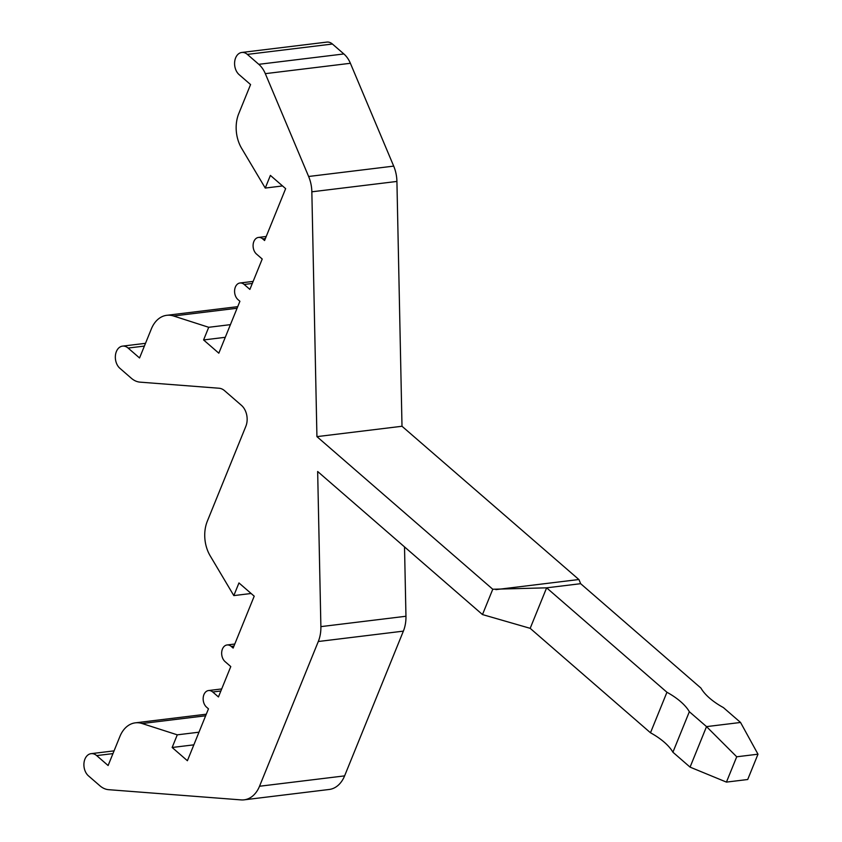 <?xml version="1.0" encoding="UTF-8"?>
<svg xmlns="http://www.w3.org/2000/svg" width="842" height="842" viewBox="0 0 842 842"><rect width="100%" height="100%" fill="white"/><g stroke="black" fill="none" stroke-linecap="round" stroke-linejoin="round"><path stroke-width="1.26" d="M492.77 589.253L546.626 587.832L530.176 628.332L482.487 614.565L492.77 589.253L316.929 436.63L402.002 426.262L578.97 579.612L580.654 583.685L700.965 688.114A45.531 19.829 22.1 0 0 723.383 707.575L740.55 722.468L757.989 754.2L747.707 779.513L726.436 782.102L690.072 767.125L672.905 752.222A45.531 19.829 22.1 0 0 650.487 732.772L666.938 692.261A45.531 19.829 22.1 0 1 689.345 711.722L706.522 726.614L740.55 722.468M482.487 614.565L317.655 471.499L320.886 626.627A30.354 21.503 83.1 0 1 318.297 641.509L259.525 786.249A30.354 21.503 83.1 0 1 244.138 799.837A30.354 21.503 83.1 0 1 241.096 799.9L108.618 789.68A24.281 17.198 83.1 0 1 99.893 785.775L88.452 775.85A12.146 8.599 83.1 0 1 84.011 762.768A12.146 8.599 83.1 0 1 91.094 753.664A12.146 8.599 83.1 0 1 96.672 755.59L108.113 765.525L119.922 736.434A30.354 21.503 83.1 0 1 135.309 722.846A30.354 21.503 83.1 0 1 142.13 723.531L177.283 734.834L172.147 747.486L187.398 760.726L208.469 708.827L206.564 707.175A9.104 6.452 83.1 0 1 203.238 697.365A9.104 6.452 83.1 0 1 208.542 690.545A9.104 6.452 83.1 0 1 212.731 691.987L218.446 696.944L230.782 666.569L225.067 661.612A9.104 6.452 83.1 0 1 221.741 651.803A9.104 6.452 83.1 0 1 227.045 644.972A9.104 6.452 83.1 0 1 231.234 646.414L233.139 648.077L254.21 596.178L238.96 582.938L233.823 595.599L210.205 555.878A30.354 21.503 83.1 0 1 207.321 521.198L245.853 426.294A15.177 10.746 -96.9 0 0 241.465 405.36L224.551 390.677A15.177 10.746 -96.9 0 0 219.099 388.236L140.046 382.142A24.281 17.198 83.1 0 1 131.32 378.237L119.89 368.301A12.146 8.599 83.1 0 1 115.449 355.229A12.146 8.599 83.1 0 1 122.532 346.125A12.146 8.599 83.1 0 1 128.11 348.051L139.551 357.976L151.36 328.896A30.354 21.503 83.1 0 1 166.748 315.308A30.354 21.503 83.1 0 1 173.557 315.992L208.721 327.296L203.585 339.947L218.825 353.187L239.907 301.289L238.002 299.636A9.104 6.452 83.1 0 1 234.665 289.827A9.104 6.452 83.1 0 1 239.981 282.996A9.104 6.452 83.1 0 1 244.169 284.449L249.885 289.406L262.22 259.031L256.505 254.063A9.104 6.452 83.1 0 1 253.168 244.264A9.104 6.452 83.1 0 1 258.483 237.433A9.104 6.452 83.1 0 1 262.672 238.875L264.577 240.528L285.648 188.64L270.398 175.399L265.262 188.061L241.633 148.339A30.354 21.503 83.1 0 1 238.749 113.659L250.569 84.568L239.128 74.643A12.146 8.599 83.1 0 1 234.697 61.571A12.146 8.599 83.1 0 1 241.77 52.467A12.146 8.599 83.1 0 1 247.348 54.393L258.789 64.318A24.281 17.198 83.1 0 1 265.314 73.654L308.625 176.483A30.354 21.503 83.1 0 1 311.845 191.808L316.929 436.63M495.875 589.632L578.601 579.549M241.77 52.467L326.843 42.1A12.146 8.599 83.1 0 1 332.422 44.026L343.862 53.951A24.281 17.198 83.1 0 1 350.388 63.287L393.698 166.116A30.354 21.503 83.1 0 1 396.919 181.44L402.002 426.262M265.262 188.061L282.554 185.945M203.585 339.947L225.277 337.305M208.721 327.296L230.413 324.644M233.823 595.599L251.116 593.494M172.147 747.486L193.839 744.844M177.283 734.834L198.986 732.193M404.518 546.89L405.96 616.26A30.354 21.503 83.1 0 1 403.371 631.132L344.599 775.882A30.354 21.503 83.1 0 1 329.211 789.47L244.138 799.837M530.176 628.332L650.487 732.772M580.654 583.685L546.626 587.832L666.938 692.261M690.072 767.125L706.522 726.614L736.718 756.79L757.989 754.2M736.718 756.79L726.436 782.102M672.905 752.222L689.345 711.722M311.845 191.808L396.919 181.44M308.625 176.483L393.698 166.116M265.314 73.654L350.388 63.287M258.789 64.318L343.862 53.951M247.348 54.393L332.422 44.026M262.672 238.875L265.377 238.549M244.169 284.449L252.305 283.459M173.557 315.992L237.076 308.246M128.11 348.051L144.382 346.073M231.234 646.414L233.95 646.088M212.731 691.987L220.867 690.998M142.13 723.531L205.648 715.784M96.672 755.59L112.944 753.611M259.525 786.249L344.599 775.882M318.297 641.509L403.371 631.132M320.886 626.627L405.96 616.26M258.483 237.433L266.219 236.486M239.981 282.996L253.137 281.396M166.748 315.308L237.728 306.656M122.532 346.125L145.498 343.325M227.045 644.972L234.781 644.035M208.542 690.545L221.699 688.935M135.309 722.846L206.29 714.195M91.094 753.664L114.059 750.864"/></g></svg>
